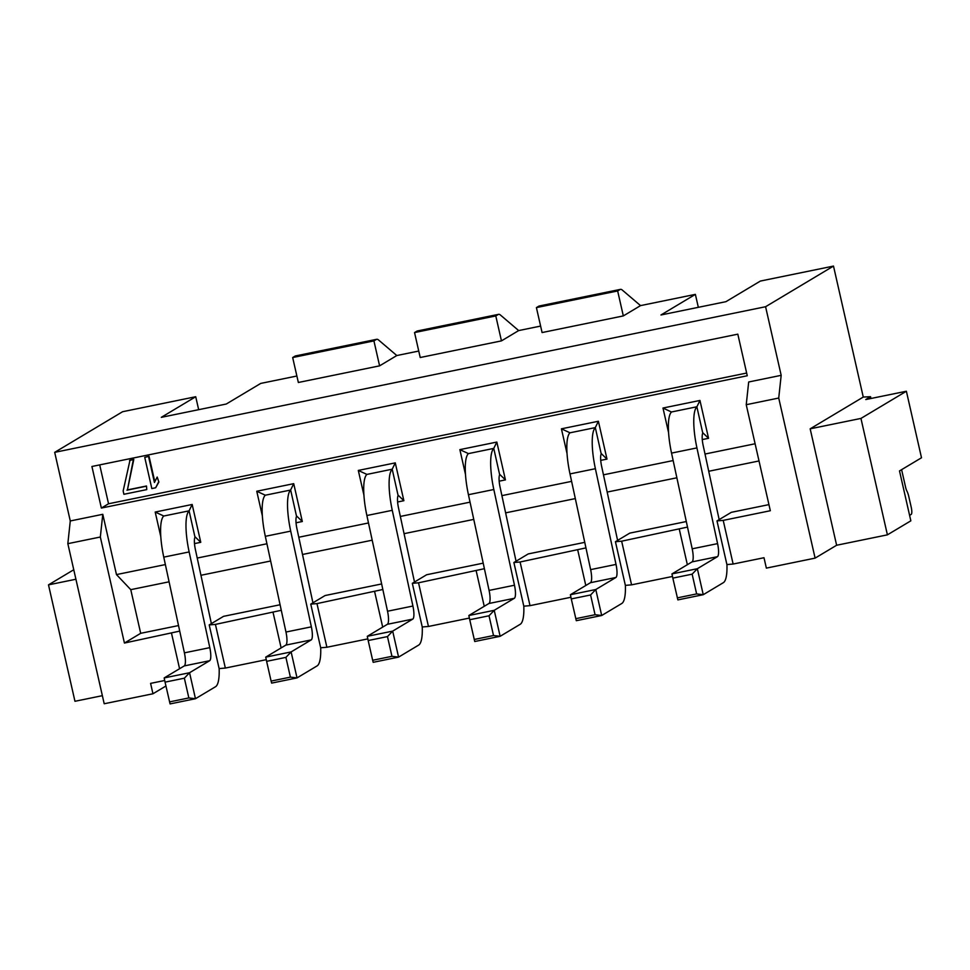 <?xml version="1.0" encoding="UTF-8"?>
<svg xmlns="http://www.w3.org/2000/svg" width="970" height="970" viewBox="0 0 970 970"><rect width="100%" height="100%" fill="white"/><g stroke="black" fill="none" stroke-linecap="round" stroke-linejoin="round"><path stroke-width="1.45" d="M863.264 397.057L833.497 266.083L765.585 306.726L781.177 375.329L778.728 398.039L815.103 558.126L836.625 545.249L810.168 428.825L863.264 397.057L870.551 396.694L870.951 398.488M765.585 306.726L54.696 452.347L122.608 411.716L195.722 396.73L198.668 409.679M620.485 289.363L539.247 305.999A21.401 5.274 78.4 0 0 538.811 306.168L620.06 289.533A21.401 5.274 -101.6 0 1 620.485 289.363A21.401 5.274 -101.6 0 1 622.243 290.018L640.539 305.611L695.381 294.371L660.946 314.983L725.948 301.67L760.383 281.058L833.497 266.083M296.881 376.008L260.724 383.417L226.289 404.017L161.299 417.342L195.722 396.73M379.597 365.848L298.348 382.483L292.673 357.542L295.074 356.099L376.324 339.464A21.401 5.274 -101.6 0 1 376.748 339.294A21.401 5.274 -101.6 0 1 378.506 339.949L396.815 355.541L379.597 365.848L373.923 340.894L292.673 357.542M396.815 355.541L418.749 351.043M501.454 340.882L420.216 357.518L414.542 332.577L416.942 331.134L498.192 314.498A21.401 5.274 -101.6 0 1 498.616 314.328A21.401 5.274 -101.6 0 1 500.374 314.983L518.671 330.576L501.454 340.882L495.791 315.929L414.542 332.577M518.671 330.576L540.605 326.078M640.539 305.611L623.322 315.917L542.084 332.552L536.41 307.611L538.811 306.168M695.381 294.371L698.327 307.32M620.06 289.533L617.66 290.964L623.322 315.917M617.66 290.964L536.41 307.611M498.616 314.328L417.379 330.964A21.401 5.274 78.4 0 0 416.942 331.134M498.192 314.498L495.791 315.929M376.748 339.294L295.51 355.929A21.401 5.274 78.4 0 0 295.074 356.099M376.324 339.464L373.923 340.894M54.696 452.347L70.276 520.963L102.784 514.306L116.473 574.592L165.373 564.576M197.237 558.053L266.932 543.77M298.784 537.247L368.491 522.963M400.343 516.44L470.038 502.157M501.902 495.634L571.597 481.362M603.461 474.827L673.156 460.556M705.008 454.033L755.109 443.763M778.728 398.039L746.233 404.708L748.682 381.986L781.177 375.329M737.818 334.165L747.264 375.754L101.365 508.062L91.92 466.485L737.818 334.165M567.038 453.548L561.424 428.825L598.393 421.259L606.99 459.101L600.721 460.374M256.759 491.244L293.716 483.666L290.6 490.044L265.295 495.209L256.759 491.244L262.373 515.967M296.056 522.794L302.313 521.508L293.716 483.666M668.597 432.753L662.983 408.03L699.952 400.452L708.549 438.294L702.28 439.58M160.814 536.774L155.2 512.051L192.169 504.473L200.766 542.315L194.497 543.6M363.932 495.161L358.306 470.438L395.275 462.872L403.872 500.702L397.603 501.987M465.479 474.354L459.865 449.631L496.834 442.065L505.431 479.895L499.162 481.181M116.473 574.592L130.768 589.663L169.095 581.806M200.948 575.283L270.642 561M302.507 554.476L372.201 540.193M404.066 533.67L473.76 519.399M505.612 512.863L575.319 498.592M607.171 492.069L676.866 477.786M708.73 471.262L759.013 460.956M687.512 527.086L621.649 541.187L615.429 541.709L629.785 533.124L686.311 521.545M513.882 562.515L523.8 606.177L530.008 605.656L520.09 561.994L513.882 562.515L528.226 553.931L584.752 542.351M412.323 583.322L422.241 626.972L428.449 626.462L418.531 582.8L412.323 583.322L426.667 574.737L483.193 563.158M310.764 604.128L320.682 647.778L326.89 647.257L316.972 603.607L310.764 604.128L325.108 595.531L381.646 583.952M209.205 624.922L219.123 668.585L225.343 668.063L215.425 624.401L209.205 624.922L223.561 616.338L280.087 604.759M130.768 589.663L140.686 633.313L178.529 625.565M716.988 520.902L726.906 564.564L733.126 564.043L723.208 520.381L716.988 520.902L731.344 512.318L768.931 504.618M687.354 564.698L679.327 529.377M815.103 558.126L766.361 568.117L763.996 557.726L733.126 564.043M164.706 680.491L150.593 683.377L152.957 693.768L165.943 686.008M266.265 659.685L225.343 668.063M367.824 638.878L326.89 647.257M469.383 618.072L428.449 626.462M570.942 597.265L530.008 605.656M615.429 541.709L625.359 585.371L631.567 584.849L672.489 576.459M723.208 520.381L770.326 510.729L746.233 404.708M870.551 396.694L865.761 399.555L906.38 391.237L921.5 457.767L899.505 470.923L910.842 520.829L887.404 534.846L836.625 545.249M909.593 515.337L911.218 514.367A6.414 1.588 -101.6 0 0 911.23 507.274L908.805 496.616A8.56 2.11 -101.6 0 0 906.889 491.026A5.771 1.431 78.4 0 1 905.604 487.255L901.603 469.674M906.38 391.237L860.948 418.422L887.404 534.846M860.948 418.422L810.168 428.825M102.371 695.672L74.957 701.286L48.5 584.861L73.756 569.742M70.276 520.963L67.839 543.673L104.202 703.759L152.957 693.768M48.5 584.861L75.915 579.236M140.686 633.313L124.427 643.049L100.334 537.016L102.784 514.306M100.334 537.016L67.839 543.673M179.729 631.106L124.427 643.049M179.571 668.718L171.544 633.398M281.276 610.3L215.425 624.401M281.13 647.911L273.103 612.591M382.835 589.493L316.972 603.607M382.689 627.105L374.662 591.785M418.531 582.8L484.394 568.699M484.236 606.298L476.221 570.978M585.953 547.892L520.09 561.994M585.795 585.504L577.768 550.172M621.649 541.187L631.567 584.849M746.645 373.05L108.543 503.769L101.365 508.062M108.543 503.769L99.704 464.885M158.401 482.357L155.649 487.777L158.874 482.066L157.188 477.046L158.874 482.066M155.649 487.777L151.829 488.565L144.748 457.379L149.04 456.312L154.812 481.738M146.482 485.994L146.761 489.607L146.482 485.994L127.434 489.899L133.799 459.428L129.992 460.216L123.154 490.965L123.905 494.288L146.761 489.607M144.748 457.379L149.04 456.312M148.555 456.591L154.436 482.478L157.188 477.046M129.519 460.495L133.799 459.428M133.326 459.719L127.434 489.899M145.997 486.285L126.961 490.189M617.599 540.411L601.618 466.279A12.307 3.031 78.4 0 1 601.218 453.887L595.313 427.6L570.02 432.802L561.424 428.825M625.371 585.371A39.043 9.639 -101.6 0 1 621.782 603.486L601.691 615.501L595.786 589.517L570.396 594.719L590.487 582.691A12.307 3.031 -101.6 0 0 590.633 569.62L569.996 473.906A39.043 9.639 78.4 0 1 569.936 432.826M523.812 606.177A39.043 9.639 -101.6 0 1 520.223 624.28L500.132 636.308L494.227 610.312L468.849 615.513L488.928 603.498A12.307 3.031 -101.6 0 0 489.086 590.427L468.437 494.712A39.043 9.639 78.4 0 1 468.389 453.633M516.052 561.218L500.059 487.086A12.307 3.031 78.4 0 1 499.659 474.694L493.754 448.407L496.834 442.065M489.025 615.78L469.735 619.733L474.742 641.51L500.132 636.308L493.512 635.532L489.025 615.78L494.227 610.312L514.318 598.296A12.307 3.031 78.4 0 0 514.476 585.225L493.827 489.51A39.043 9.639 -101.6 0 1 493.778 448.431M499.659 474.342L505.431 479.895M493.754 448.407L468.462 453.608L459.865 449.631M469.735 619.733L468.849 615.513M474.221 639.485L493.512 635.532M726.93 564.564A39.043 9.639 -101.6 0 1 723.341 582.679L703.25 594.695L697.345 568.711L671.955 573.913L692.046 561.885A12.307 3.031 -101.6 0 0 692.192 548.814L671.543 453.099A39.043 9.639 78.4 0 1 671.495 412.02L662.983 408.03M719.158 519.605L703.165 445.472A12.307 3.031 78.4 0 1 702.765 433.093L696.872 406.782L671.482 411.983M692.144 574.167L672.84 578.12L677.86 599.896L703.25 594.695L696.63 593.919L692.144 574.167L697.345 568.711L717.436 556.683A12.307 3.031 78.4 0 0 717.582 543.624L696.933 447.91A39.043 9.639 -101.6 0 1 696.884 406.818L699.952 400.452M702.777 432.741L708.549 438.294M672.84 578.12L671.955 573.913M677.327 597.872L696.63 593.919M422.253 626.972A39.043 9.639 -101.6 0 1 418.664 645.086L398.585 657.114L373.195 662.316L372.662 660.279L391.953 656.326L387.466 636.587L368.176 640.539L367.291 636.32L387.37 624.304A12.307 3.031 -101.6 0 0 387.527 611.233L366.878 515.519A39.043 9.639 78.4 0 1 366.83 474.439M414.493 582.024L398.5 507.892A12.307 3.031 78.4 0 1 398.1 495.5L392.207 469.201L366.915 474.415L358.306 470.438M391.953 656.326L398.585 657.114L392.68 631.118L412.759 619.102A12.307 3.031 78.4 0 0 412.917 606.032L392.268 510.317A39.043 9.639 -101.6 0 1 392.219 469.237M403.872 500.702L398.1 495.149M368.176 640.539L372.662 660.279M387.466 636.587L392.68 631.118L367.291 636.32M395.275 462.872L392.207 469.201M320.694 647.778A39.043 9.639 -101.6 0 1 317.105 665.893L297.026 677.909L271.636 683.11L271.103 681.086L290.394 677.133L285.907 657.381L266.617 661.334L265.731 657.126L285.823 645.111A12.307 3.031 -101.6 0 0 285.968 632.04L265.319 536.325A39.043 9.639 78.4 0 1 265.283 495.233M312.934 602.819L296.941 528.698A12.307 3.031 78.4 0 1 296.541 516.307L290.648 490.008A39.043 9.639 -101.6 0 0 290.709 531.124L265.319 536.325M290.394 677.133L297.026 677.909L291.121 651.925L311.2 639.909A12.307 3.031 78.4 0 0 311.358 626.838L290.709 531.124M302.313 521.508L296.541 515.955M266.617 661.334L271.103 681.086M285.907 657.381L291.121 651.925L265.731 657.126M219.147 668.585A39.043 9.639 -101.6 0 1 215.558 686.699L195.467 698.715L189.562 672.731L164.172 677.933L184.264 665.917A12.307 3.031 -101.6 0 0 184.409 652.846L163.76 557.132A39.043 9.639 78.4 0 1 163.712 516.052M211.375 623.625L195.382 549.505A12.307 3.031 78.4 0 1 194.982 537.113L189.089 510.826L192.169 504.473M184.361 678.188L165.058 682.14L170.077 703.917L195.467 698.715L188.847 697.939L184.361 678.188L189.562 672.731L209.653 660.715A12.307 3.031 78.4 0 0 209.799 647.645L189.15 551.93A39.043 9.639 -101.6 0 1 189.114 510.838L163.797 516.016L155.2 512.051M194.994 536.762L200.766 542.315M165.058 682.14L164.172 677.933M169.544 701.892L188.847 697.939M590.584 594.974L571.281 598.926L576.301 620.703L601.691 615.501L595.071 614.725L590.584 594.974L595.786 589.517L615.877 577.489A12.307 3.031 78.4 0 0 616.023 564.419L595.386 468.704A39.043 9.639 -101.6 0 1 595.337 427.624M595.313 427.6L598.393 421.259M601.218 453.536L606.99 459.101M571.281 598.926L570.396 594.719M575.768 618.678L595.071 614.725M493.827 489.51L468.437 494.712M514.476 585.225L489.086 590.427M514.318 598.296L488.928 603.498M696.933 447.91L671.543 453.099M717.582 543.624L692.192 548.814M717.436 556.683L692.046 561.885M412.759 619.102L387.37 624.304M412.917 606.032L387.527 611.233M392.268 510.317L366.878 515.519M311.2 639.909L285.823 645.111M311.358 626.838L285.968 632.04M189.15 551.93L163.76 557.132M209.799 647.645L184.409 652.846M209.653 660.715L184.264 665.917M595.386 468.704L569.996 473.906M616.023 564.419L590.633 569.62M615.877 577.489L590.487 582.691"/></g></svg>
